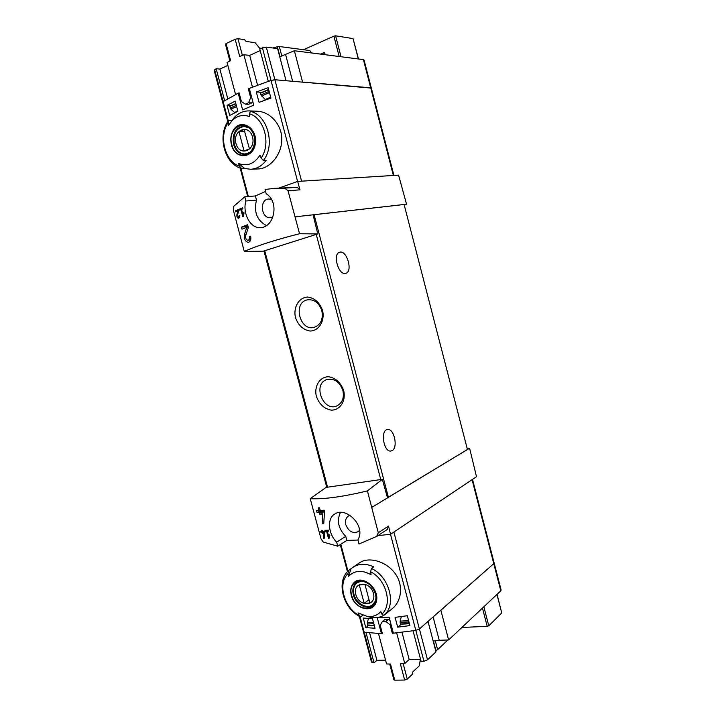 <?xml version="1.0" encoding="UTF-8"?>
<svg xmlns="http://www.w3.org/2000/svg" width="716" height="716" viewBox="0 0 716 716"><rect width="100%" height="100%" fill="white"/><g stroke="black" fill="none" stroke-linecap="round" stroke-linejoin="round"><path stroke-width="1.07" d="M243.082 215.069L241.56 209.367L242.885 208.839L242.608 207.81L239.368 209.135L239.645 210.164L240.916 209.636L242.822 216.796L243.476 216.536L244.058 212.813L243.485 212.509L243.082 215.069L243.709 215.006M299.556 233.738C275.293 239.878 256.865 245.776 244.272 251.441L263.291 251.164L317.797 233.935L299.556 233.738L288.029 190.733L299.995 189.838L297.65 181.408L398.57 175.143L406.554 204.194L295.413 216.805M244.272 251.441L233.318 210.021L233.756 206.289L244.782 196.784L245.91 200.999C242.115 213.01 250.582 229.362 261.116 227.554C274.246 226.829 279.607 201.876 266.209 193.776L265.072 189.489L274.291 188.362L284.753 188.174L288.029 190.733M249.311 236.638C249.651 238.67 249.204 239.887 247.978 240.281C246.143 239.887 245.373 238.356 245.678 235.689L248.354 227.527L247.611 224.717L241.444 227.133L241.981 229.165L246.734 227.303L244.442 234.535C243.941 239.081 245.248 241.695 248.345 242.366C250.448 241.686 251.218 239.609 250.654 236.155L249.311 236.638L250.725 236.45M239.189 215.543L238.571 217.387L237.488 215.095L238.661 210.996L238.285 209.6L235.412 210.844L235.68 211.855L237.909 210.889L236.889 214.531C236.683 216.769 237.291 218.067 238.732 218.434L239.797 215.292L239.189 215.543L239.842 215.48M323.534 538.199L324.25 538.208L324.536 532.355L324.339 531.639L322.504 531.63L322.155 530.314L321.502 530.314L321.851 531.621L320.723 531.603L320.983 532.588L322.119 532.615L322.379 533.599L323.032 533.608L322.764 532.623L323.775 532.623L323.534 538.199L324.276 537.743M367.415 490.89L378.281 532.749L376.688 536.409L359.002 544.008L357.911 539.864C366.288 525.992 346.159 506.319 334.945 513.945C326.747 518.232 328.205 533.948 336.645 542.11L337.737 546.192L323.301 542.084L321.063 538.96L310.234 498.712C324.339 499.347 343.394 496.734 367.415 490.89L382.344 479.353L326.084 487.399L310.234 498.712M328.769 536.785L327.293 531.254L328.716 531.2L328.456 530.207L324.939 530.305L325.207 531.299L326.585 531.272L328.438 538.208L329.145 538.199L329.87 535.094L329.262 534.646L328.769 536.785L329.593 536.275M322.245 523.718L323.748 523.691L324.527 511.689L324.142 510.248L320.231 510.463L319.524 507.814L318.164 507.868L318.871 510.508L316.544 510.562L317.063 512.54L319.399 512.495L319.927 514.473L321.287 514.428L320.759 512.45L322.898 512.343L322.245 523.718L323.802 522.814M214.191 70.419L222.551 101.878L238.213 93.214L242.626 109.861L253.733 105.171L249.302 88.39L270.997 80.407L274.89 79.753L371.318 88.095L393.907 175.429M238.213 93.214L239.207 93.277M227.035 105.395L235.188 101.099L237.891 111.266L229.711 115.473L227.035 105.395L231.044 105.574M256.319 92.006L268.187 87.701L270.916 98.083L259.04 102.334L256.319 92.006L261.877 92.364M427.506 659.812L419.397 628.979L428.025 621.443L435.999 651.82L427.506 659.812L423.944 661.289L415.817 630.411L419.397 628.979L415.817 630.411L393.353 633.177L389.137 617.228L377.26 617.854L381.449 633.678L382.228 633.034M385.539 660.125L376.92 660.34L374.047 662.819L366.091 632.899L363.549 632.165L381.449 633.678M359.763 562.687C368.051 556.815 384.769 560.637 394.077 572.165C403.672 583.486 402.097 600.993 392.216 608.681L385.172 614.337M375.023 628.218L372.454 618.552L363.254 618.078L365.804 627.663L375.023 628.218M409.928 625.596L407.332 615.724L395.08 617.353L397.675 627.171L409.928 625.596M348.728 570.392L352.97 567.287C358.985 563.438 365.885 563.286 373.689 566.848L371.398 568.459L370.637 571.762L371.076 574.778C362.448 569.936 355.145 570.258 349.166 575.718L348.352 576.631L347.931 573.659L348.728 570.392M362.761 615.304L361.016 616.646L359.933 616.619L358 612.896L367.219 616.422C372.767 617.058 377.305 615.456 380.831 611.598L381.861 614.149L383.83 615.402L385.62 613.988M383.23 615.581C379.766 617.452 375.909 618.114 371.667 617.577L366.637 616.333M348.352 576.631L351.064 568.799M250.672 169.262L244.72 168.511L238.491 163.436C247.118 166.658 254.287 163.901 259.98 155.166L261.116 158.075L263.416 160.456L266.164 160.375C261.922 165.942 256.767 168.904 250.672 169.262L258.503 168.931C269.476 168.6 281.388 155.345 281.773 140.193C282.435 125.076 270.057 111.58 257.339 111.248M231.903 120.762L228.413 125.56L228.252 120.888L229.093 120.324L231.939 120.395L234.517 117.227C238.777 112.895 243.7 110.792 249.275 110.908L253.231 111.499L250.43 111.392L249.392 113.772L249.795 116.681C243.171 114.211 237.202 115.571 231.903 120.762L234.517 117.227M238.491 163.436L239.618 166.291L241.516 168.546L244.72 168.511M377.896 535.631L390.56 534.279L476.498 476.731L469.607 448.225L467.199 448.601M390.56 534.279L388.52 526.063L387.356 529.393M372.043 507.232L469.607 448.225M359.593 530.296L358.081 531.702C352.666 533.742 348.576 531.406 345.819 524.703C344.933 520.675 345.873 517.713 348.638 515.833L349.936 515.278M340.404 512.468C336.592 520.783 338.382 528.766 345.774 536.391L346.839 540.419L357.955 540.043M387.508 497.88L382.344 479.353M317.797 233.935L313.062 214.809M322.576 310.493C319.658 302.492 314.673 298.017 307.638 297.059C298.858 297.417 293.077 307.361 295.484 317.618C298.321 325.458 303.217 329.933 310.171 331.025C318.924 330.89 325.01 320.983 322.576 310.493M343.716 390.641C340.798 382.666 335.795 378.03 328.698 376.741C319.837 376.661 313.948 386.112 316.338 396.279C319.166 404.093 324.08 408.711 331.096 410.125C339.939 410.438 346.123 401.032 343.716 390.641M388.385 497.28L467.432 449.487L404.101 204.499L314.091 214.719L388.385 497.28L387.454 497.692M244.782 196.784L255.388 195.951L256.489 200.113C253.661 211.927 256.963 220.412 266.397 225.549M265.582 191.432L255.388 195.951M299.995 189.838L297.247 187.297L274.291 188.362M297.65 181.408L279.088 188.022M404.218 204.937L406.554 204.194M313.089 214.898L314.091 214.719M392.019 450.668L390.882 451.017C383.588 452.405 380.106 429.913 387.526 429.519C394.158 428.096 398.365 447.885 392.019 450.668M345.542 273.387C338.471 275.49 332.367 253.947 339.572 252.274C346.723 249.508 353.239 271.641 345.783 273.324L345.542 273.387M342.892 390.506C339.581 381.664 334.166 378.03 326.648 379.623C312.346 384.224 323.229 412.21 336.878 405.9C342.338 403.027 344.333 397.899 342.892 390.506M321.833 310.69C319.014 302.662 314.145 299.055 307.236 299.879C292.37 302.805 300.067 331.982 314.431 327.275C320.866 324.616 323.337 319.094 321.833 310.69M271.4 199.37L268.777 198.994C258.941 199.325 261.143 219.257 270.809 217.655L272.939 216.984M245.91 200.999L256.489 200.113M336.645 542.11L345.774 536.391M337.737 546.192L346.839 540.419M393.89 532.042L419.397 628.979L494.21 563.259L440.85 610.247L448.628 639.934L439.23 640.283L433.126 616.995M231.465 144.909C230.14 139.432 230.812 134.456 233.47 129.981C240.791 117.728 257.823 128.039 255.37 143.504C253.392 159.024 235.09 159.829 231.465 144.909M254.52 135.691C249.92 116.439 226.211 126.356 231.832 144.766C236.146 163.669 260.006 154.558 254.52 135.691M351.305 595.461C350.052 590.253 350.885 586.037 353.793 582.833C361.813 574.08 379.48 587.952 376.509 600.912C374.038 614.06 354.751 609.647 351.305 595.461M375.81 593.77C371.461 575.494 346.249 577.606 351.699 595.435C355.762 613.335 381.109 611.965 375.81 593.77M235.967 143.549C232.244 130.124 248.926 123.233 252.515 136.935C256.176 150.602 239.412 157.081 235.967 143.549M244.075 150.96L249.445 148.856L244.066 129.506L238.965 131.69L244.075 150.96L245.123 150.942M249.598 152.544L244.988 154.003C239.824 153.698 236.262 150.467 234.311 144.301C232.852 133.919 236.182 127.967 244.299 126.446L249.007 127.904M355.825 594.54C352.245 581.643 369.975 580.22 373.412 593.322C376.911 606.407 359.11 607.445 355.825 594.54M364.175 603.346L369.877 602.988L364.963 584.48L359.28 584.909L364.175 603.346L369.009 599.713M375.282 601.243L372.624 604.743C366.932 609.522 356.094 603.498 354.008 594.548C352.809 589.322 353.883 585.366 357.239 582.681L361.285 581.204M244.908 131.753L238.965 131.69M368.23 625.739L365.804 627.663M401.291 624.146L397.675 627.171M328.438 538.208L329.253 537.707M327.293 531.254L328.537 530.511M325.207 531.299L326.935 530.261M326.585 531.272L328.349 530.216M321.851 531.621L322.415 531.29M320.983 532.588L322.576 531.63M322.119 532.615L323.739 531.639M322.379 533.599L322.934 533.259M322.764 532.623L324.348 531.675M323.775 532.623L324.491 532.203M318.871 510.508L320.061 509.837M317.063 512.54L321.368 510.41M319.399 512.495L323.274 510.302M319.927 514.473L321.117 513.802M323.632 510.284L323.757 510.75M320.759 512.45L324.205 510.499M322.898 512.343L324.464 511.457M246.734 227.303L248.246 227.124M249.732 240.039L250.349 240.692M241.444 227.133L245.686 226.632L245.946 227.607M247.915 225.88L245.686 226.632M239.368 209.135L242.876 208.804M240.916 209.636L241.614 209.564M237.909 210.889L238.607 210.826M235.412 210.844L238.535 210.54M294.365 50.747L363.415 59.625L370.7 87.799L302.573 82.072L294.365 50.747L279.983 56.716L277.369 46.782L279.321 46.522L309.786 50.541L311.675 52.966M363.415 59.625L364.05 59.992L371.3 88.014M325.682 54.774L324.097 52.608L320.401 54.094M358.483 58.989L353.051 38.601L335.589 35.809L333.898 36.158L303.495 49.708M235.17 39.255L239.726 56.492L243.879 54.729L252.444 87.128L248.318 88.793L250.654 97.609L248.577 102.764L251.772 102.925L248.506 104.303L245.311 104.151L241.408 101.574L239.081 92.812L235.555 94.485L227.07 62.48L230.615 60.69L226.077 43.578L235.17 39.255L237.972 38.727L244.55 39.613L246.071 41.465L255.12 42.665L259.55 48.106L260.875 48.276M245.311 104.151L248.577 102.764M250.654 97.609L251.755 97.671M248.318 88.793L249.428 88.873M252.596 100.858L251.772 102.925M243.879 54.729L249.696 55.392L260.203 50.576M249.696 55.392L257.554 85.159M214.156 70.293L216.16 68.727L219.884 69.067L227.849 65.416M219.884 69.067L227.706 98.522M270.684 97.206L265.206 99.515L260.884 94.906L260.517 92.946L267.739 89.894M268.831 90.162L267.73 90.144L269.816 93.903M235.841 103.56L229.755 106.416L230.829 109.118L234.544 112.475L235.367 112.502M237.837 111.078L234.544 112.475M266.558 99.596L265.206 99.515M227.786 121.559L222.524 101.77L224.556 100.321L216.16 68.727M393.379 175.465L370.7 87.799L371.318 88.095M266.316 47.14L259.702 48.688L268.303 81.32L274.89 79.753L286.024 80.684L277.602 48.59L266.316 47.14L301.57 181.157M277.369 46.782L272.653 47.954M225.468 44.24L226.077 43.578M324.429 52.724L321.09 54.183M494.237 563.376L501.128 590.038L500.806 590.825L448.628 639.934M447.939 639.961L437.628 649.654L435.874 650.432L433.413 641.053L439.23 640.283M461.883 627.458L487.202 626.339L482.459 608.09M497.065 594.343L501.737 612.986L496.949 594.459M487.202 626.339L488.786 625.793L501.737 612.986M420.364 659.248L419.352 665.746L412.559 672.118L412.183 674.472L407.252 679.108L404.656 680.048L394.758 680.173L390.489 664.045L386.559 663.965L378.531 633.678L382.398 633.669L380.196 625.354L382.335 621.586L384.877 619.537L388.367 619.358L390.077 620.754M420.552 659.239L409.185 659.525L404.764 663.553L400.36 663.822L404.656 680.048M404.764 663.553L396.664 632.899L392.323 633.248L390.104 624.88L390.972 624.164M388.367 619.358L385.835 621.407L390.104 624.88M385.835 621.407L382.335 621.586M393.182 632.523L392.323 633.248M376.92 660.34L369.733 633.275M409.185 659.525L402.007 632.362M374.271 625.39L367.63 625.551L367.236 622.768L368.534 618.436M408.415 623.752L400.709 624.173L400.119 621.121L401.363 616.592M409.221 622.902L408.335 623.582L408.281 619.349M406.366 615.876L407.359 615.823M390.506 534.279L415.817 630.411L413.069 630.859L421.196 661.709L423.944 661.289M374.047 662.819L371.47 661.96M394.758 680.173L393.881 679.761M372.248 662.524L360.067 616.7M347.949 571.126L340.807 544.241M371.398 568.459C389.397 576.38 397.031 605.369 383.83 615.402M250.43 111.392C267.623 114.945 275.606 145.259 263.416 160.456M214.648 69.712L228.261 120.888M240.871 168.35L248.354 196.497M262.405 47.748L297.596 181.425M378.281 532.749L388.52 526.063M316.257 234.418L380.751 479.586M264.723 250.716L327.561 487.184M284.753 188.174L297.247 187.297M500.806 590.825L472.068 479.702M239.618 166.291C225.119 161.762 218.47 136.89 228.028 122.687M249.392 113.772C264.374 117.863 271.257 144.006 261.116 158.075M233.568 144.408C232.074 133.749 235.492 127.636 243.834 126.079C247.647 125.515 254.977 130.921 254.726 142.126C252.48 153.296 247.718 153.976 244.541 154.37C239.234 154.065 235.573 150.745 233.568 144.408M359.029 615.411C343.877 607.365 337.513 583.531 347.931 573.659M370.637 571.762C386.3 579.566 392.887 604.555 381.861 614.149M353.337 594.853C352.102 589.483 353.212 585.42 356.658 582.663C359.754 580.076 364.149 580.774 369.85 584.748C379.283 595.658 375.748 602.129 372.463 605.315C366.61 610.229 355.476 604.044 353.337 594.853M244.442 234.535L246.107 234.32M236.889 214.531L237.667 214.451M333.898 36.158L339.187 56.51M268.804 92.937L261.528 96.034M236.656 106.63L230.829 109.118M267.73 90.144L260.454 93.268M235.904 103.784L229.755 106.416M268.169 91.791L260.884 94.906M236.334 105.386L230.185 108.018M279.321 46.522L281.844 56.125M237.972 38.727L242.366 55.365M285.63 54.658L292.602 81.239M335.589 35.809L341.022 56.743M353.051 38.601L358.322 58.972M323.632 52.68L324.312 52.769M367.236 622.768L373.492 622.455M400.119 621.121L407.914 620.727M367.63 625.551L374.226 625.229M400.539 623.958L408.335 623.582M367.227 624.021L373.824 623.699M400.128 622.401L407.923 622.016M437.628 649.654L435.283 640.695M407.252 679.108L403.171 663.66M488.786 625.793L483.855 606.783M352.97 567.287L359.745 562.66M367.219 616.422L371.667 617.577M249.275 110.908L257.339 111.222M240.164 168.09L247.727 196.551M263.944 250.958L326.765 487.301M376.885 536.293L387.508 529.303M494.21 563.259L472.515 479.398M371.515 662.121L359.334 616.324M347.457 571.645L340.261 544.59M228.234 120.87C217.145 136.353 224.726 164.161 241.516 168.555M359.924 616.646C342.875 608.153 335.938 581.329 348.576 570.518M244.988 154.003L246.922 153.958M244.299 126.446L246.25 126.481M372.624 604.743L374.083 603.624M357.239 582.681L358.725 581.616M247.978 240.281L250.645 239.914M238.571 217.387L239.815 217.252M267.793 89.831L260.517 92.946M235.833 103.525L229.827 106.102M225.442 44.159L229.917 61.039M367.809 625.757L374.28 625.444M400.709 624.173L408.505 623.797M393.907 679.86L389.719 664.036"/></g></svg>
